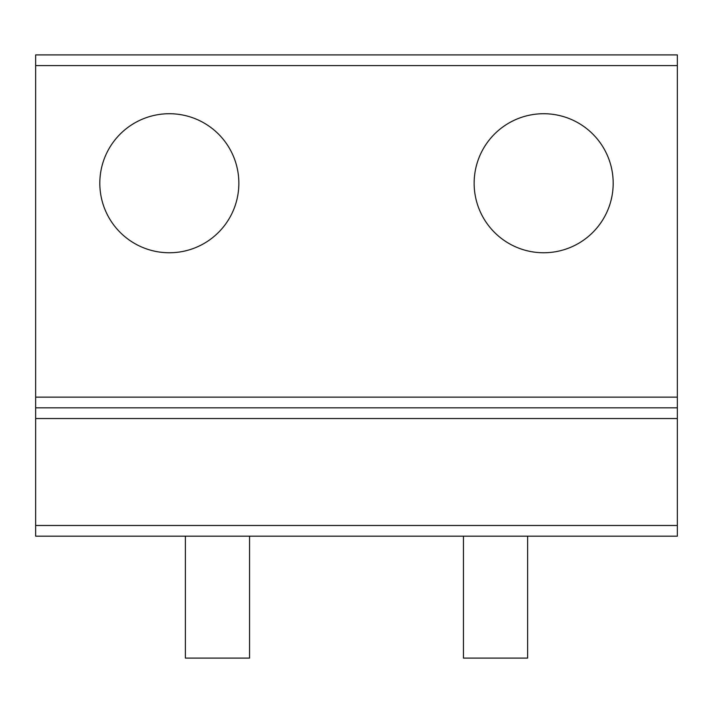 <?xml version="1.0" encoding="UTF-8"?>
<svg xmlns="http://www.w3.org/2000/svg" width="713" height="713" viewBox="0 0 713 713"><rect width="100%" height="100%" fill="white"/><g stroke="black" fill="none" stroke-linecap="round" stroke-linejoin="round"><path stroke-width="1.07" d="M527.62 536.176L527.62 658.099L463.45 658.099L463.45 536.176M249.55 536.176L249.55 658.099L185.38 658.099L185.38 536.176M35.65 65.596L35.65 536.176L677.35 536.176L528.69 536.176L677.35 536.176L677.35 54.901L35.65 54.901L35.65 65.596L677.35 65.596M202.67 122.235A69.517 69.517 180 0 1 230.344 216.574A69.517 69.517 180 0 1 136.005 244.247A69.517 69.517 180 0 1 108.331 149.908A69.517 69.517 180 0 1 202.67 122.235M184.311 536.176L528.69 536.176M35.65 407.836L677.35 407.836M250.619 536.176L462.38 536.176M510.33 244.247A69.517 69.517 180 0 1 482.656 149.908A69.517 69.517 180 0 1 576.995 122.235A69.517 69.517 180 0 1 604.669 216.574A69.517 69.517 180 0 1 510.33 244.247M35.65 54.901L677.35 54.901M35.65 397.141L677.35 397.141M35.65 525.481L677.35 525.481M35.65 418.531L677.35 418.531"/></g></svg>
